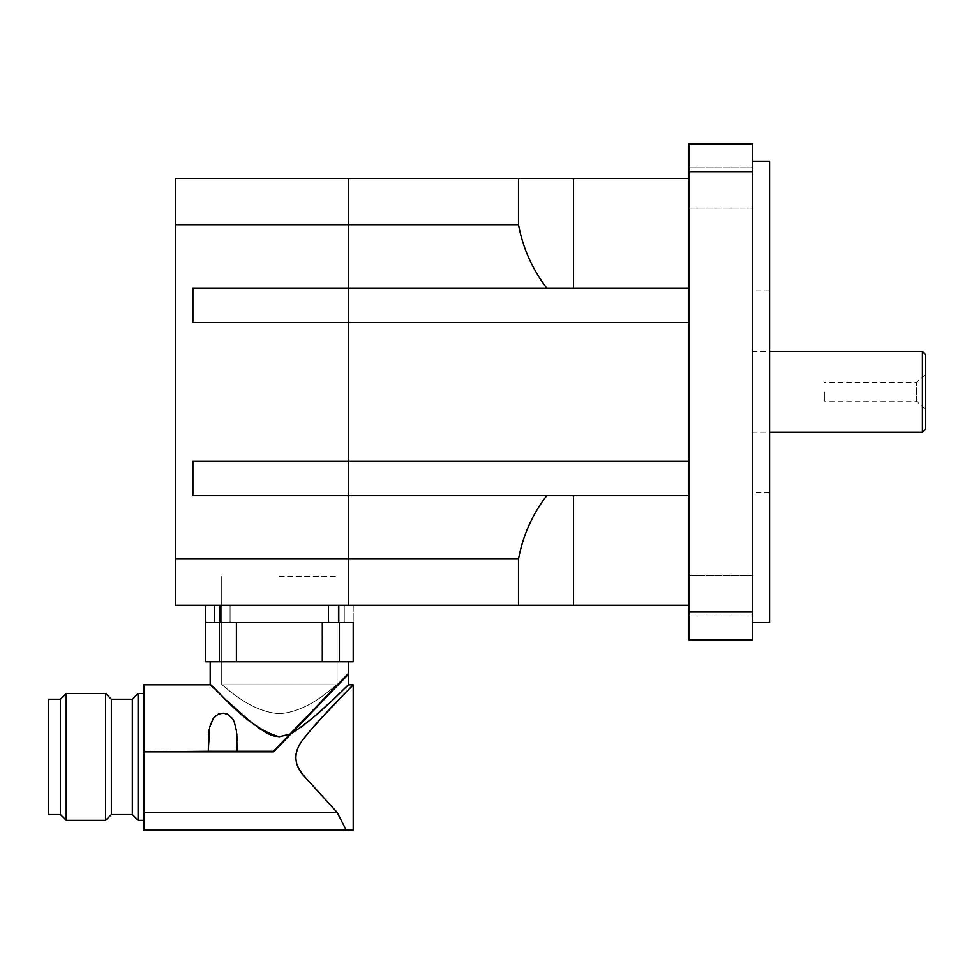 <?xml version="1.0" encoding="UTF-8"?>
<svg xmlns="http://www.w3.org/2000/svg" width="974" height="974" viewBox="0 0 974 974"><rect width="100%" height="100%" fill="white"/><g stroke="black" fill="none" stroke-linecap="round" stroke-linejoin="round"><path stroke-width="0.73" stroke-dasharray="4.87 3.65" d="M518.497 224.702L348.595 224.702L348.595 178.461L518.497 178.461L518.497 224.702C522.831 247.98 532.242 269.092 546.694 288.036L348.595 288.036L348.595 224.702L348.595 322.637L348.595 288.036L192.876 288.036L192.876 322.637L192.876 288.036L348.595 288.036L192.876 288.036L192.876 322.637L688.849 322.637L348.595 322.637L348.595 461.043L348.595 322.637L192.876 322.637L688.849 322.637L688.849 461.043L348.595 461.043L348.595 495.656L348.595 461.043L192.876 461.043L192.876 495.656L546.694 495.656C532.242 514.601 522.831 535.712 518.497 558.991L518.497 605.231L348.595 605.231L348.595 495.656L348.595 558.991L518.497 558.991M688.849 178.461L688.849 322.637L688.849 178.461L518.497 178.461M518.497 605.231L688.849 605.231L688.849 461.043L688.849 495.656L192.876 495.656L546.694 495.656M688.849 461.043L348.595 461.043L688.849 461.043L688.849 322.637M925.3 354.353L925.3 429.327M925.3 408.374L925.3 374.747L925.3 408.374M916.376 400.886L916.376 382.49L916.376 400.886M824.381 391.84L824.381 401.191L824.381 391.84M922.415 432.213L922.415 351.468M752.281 391.84L752.281 622.532L752.281 391.84M688.849 187.945L688.849 167.759L688.849 187.945M752.281 187.945L752.281 167.759L752.281 187.945M688.849 595.735L688.849 615.921L688.849 595.735M752.281 595.735L752.281 615.921L752.281 595.735M769.594 391.84L769.594 492.771L769.594 391.84M769.594 161.16L769.594 622.532M688.849 171.692L688.849 143.86L752.281 143.86L752.281 171.692L688.849 171.692L688.849 612.001L752.281 612.001L752.281 171.692M752.281 612.001L752.281 639.833L688.849 639.833L688.849 612.001M688.849 495.656L688.849 605.231M688.849 288.036L546.694 288.036M175.576 224.702L175.576 178.461L348.595 178.461L348.595 224.702L175.576 224.702L175.576 558.991L348.595 558.991L348.595 605.231L175.576 605.231L175.576 558.991M279.38 605.231L337.053 605.231L279.38 605.231M279.38 576.389L337.053 576.389L279.38 576.389M348.595 461.043L192.876 461.043L192.876 495.656L192.876 461.043L348.595 461.043M353.209 684.807L306.993 734.323L300.162 743.515L296.717 749.968L295.402 754.899L296.717 749.968L300.162 743.515L306.993 734.323L353.209 684.807L353.209 830.14L143.86 830.14L346.208 830.14L337.126 812.413L143.86 812.413L143.86 830.14L143.86 684.807L143.86 812.413L337.126 812.413L346.208 830.14L143.86 830.14L143.86 684.807M143.86 756.895L143.86 820.339L143.86 756.895M348.595 661.748L210.177 661.748L348.595 661.748L333.644 661.748L348.595 661.748L348.595 673.229L289.948 734.116L348.595 673.229L289.948 734.116L279.38 736.721L289.948 734.116L273.426 751.283L289.948 734.116L273.426 751.283L208.339 751.283L209.678 727.03L212.21 719.871L216.922 714.77L222.011 713.138L229.073 715.086L234.113 721.478L236.475 730.914L237.169 751.283L273.426 751.283L237.169 751.283L235.83 727.03L233.31 719.871L228.586 714.77L223.496 713.138L216.447 715.086L211.407 721.478L209.045 730.914L208.339 751.283L143.86 751.283L273.67 751.855L291.457 733.373L300.771 727.493M336.785 812.06L305.726 777.909L300.187 770.324L296.51 763.287L295.268 756.932L297.399 748.409L301.855 741.007L309.902 730.841L333.059 705.639M335.348 810.563L307.93 780.624L300.418 770.69L296.632 763.628L295.268 756.908L296.632 763.628L300.418 770.69L307.93 780.624L335.945 811.184M265.318 732.302L250.148 721.381L230.388 703.91M216.618 690.968L213.598 688.094L216.618 690.968M210.177 684.807L226.845 700.61M269.481 734.42L273.45 735.869M303.888 725.155L313.044 717.655M328.749 703.569L348.595 684.807L324.5 707.477L348.595 684.807L348.595 674.069M324.33 707.623L309.635 720.541L291.457 733.373L273.67 751.855L143.86 751.855L273.67 751.855L291.457 733.373L309.635 720.541L324.33 707.623M111.365 814.568L105.594 820.339L105.594 693.464L105.594 820.339L105.594 693.464L111.365 699.235L111.365 814.568L111.365 699.235L111.365 814.568L132.318 814.568L132.318 699.235M138.089 693.464L138.089 820.339L138.089 693.464L138.089 820.339L132.318 814.568M66.208 693.464L66.208 820.339L66.208 693.464L66.208 820.339L105.594 820.339M48.7 699.235L48.7 814.568L48.7 699.235L48.7 814.568L60.437 814.568L60.437 699.235M279.38 713.65C248.273 711.824 222.803 683.858 221.719 684.819C221.743 682.908 247.7 711.702 279.38 713.65C248.273 711.824 222.803 683.858 221.719 684.819C221.743 682.908 247.7 711.702 279.38 713.65C310.487 711.824 335.969 683.858 337.053 684.819C337.028 682.908 311.071 711.702 279.38 713.65C310.487 711.824 335.969 683.858 337.053 684.819C337.028 682.908 311.071 711.702 279.38 713.65C248.273 711.824 222.803 683.858 221.719 684.819C221.743 682.908 247.7 711.702 279.38 713.65C248.273 711.824 222.803 683.858 221.719 684.819C221.743 682.908 247.7 711.702 279.38 713.65C310.487 711.824 335.969 683.858 337.053 684.819C337.028 682.908 311.071 711.702 279.38 713.65C310.487 711.824 335.969 683.858 337.053 684.819C337.028 682.908 311.071 711.702 279.38 713.65M338.782 622.532L338.782 605.231L338.782 622.532L338.782 605.231L219.978 605.231L353.209 605.231L338.782 605.231L353.209 605.231L353.209 622.532L205.563 622.532L205.563 605.231L353.209 605.231L353.209 661.748L339.402 661.748L339.402 622.532L322.065 622.532L353.209 622.532L339.402 622.532L339.402 661.748L322.345 661.748L333.644 661.748L322.345 661.748L322.357 622.532L279.38 622.532L322.357 622.532L322.357 661.748L236.402 661.748L236.402 622.532L338.782 622.532L205.563 622.532L279.38 622.532L205.563 622.532L236.706 622.532L236.426 661.748L210.177 661.748L322.357 661.748L205.563 661.748M219.369 622.532L219.369 661.748L219.369 622.532M222.291 622.532L214.499 622.532L222.291 622.532M336.48 622.532L328.688 622.532L336.48 622.532M222.291 605.231L214.499 605.231L222.291 605.231M336.48 605.231L328.688 605.231L336.48 605.231M338.782 605.231L205.563 605.231M237.181 749.237L237.108 740.715M236.755 733.556L235.83 727.03L233.31 719.871L228.586 714.77L223.496 713.138L218.164 714.112L213.099 718.447L209.24 729.453M208.765 733.556L208.412 740.715M346.208 830.14L337.126 812.413L143.86 812.413M260.18 729.039L254.384 724.778M250.148 721.381L240.785 713.345M234.929 708.074L232.141 705.517M289.948 734.116L279.38 736.721M236.402 661.748L236.402 622.532M322.345 661.748L322.357 622.532M339.402 622.532L339.402 661.748M573.503 495.656L573.503 605.231M573.503 178.461L573.503 288.036M219.978 622.532L219.978 605.231M925.3 374.747L916.376 382.49L824.381 382.49M925.3 408.946L916.376 401.191L824.381 401.191M752.281 432.213L769.594 432.213M752.281 351.468L769.594 351.468M688.849 167.759L752.281 167.759L688.849 167.759M688.849 208.132L752.281 208.132L688.849 208.132M688.849 575.561L752.281 575.561L688.849 575.561M688.849 615.921L752.281 615.921L688.849 615.921M769.594 290.922L752.281 290.922M769.594 492.771L752.281 492.771M337.053 605.231L337.053 684.807L221.719 684.807L221.719 576.389L221.719 684.807L337.053 684.807L337.053 605.231M143.86 820.339L138.089 820.339M236.706 622.532L236.706 661.748L236.706 622.532M322.065 622.532L322.065 661.748L322.065 622.532M230.071 622.532L230.071 605.231L230.071 622.532M214.499 622.532L214.499 605.231L214.499 622.532M344.26 622.532L344.26 605.231L344.26 622.532M328.688 622.532L328.688 605.231L328.688 622.532M237.181 751.283L237.181 749.797"/><path stroke-width="1.46" d="M175.576 558.991L175.576 605.231L348.595 605.231L348.595 558.991L348.595 605.231L518.497 605.231L518.497 558.991L348.595 558.991L348.595 495.656L348.595 558.991L175.576 558.991L175.576 178.461L348.595 178.461L348.595 495.656L348.595 461.043L688.849 461.043M518.497 178.461L348.595 178.461L348.595 224.702L518.497 224.702L518.497 178.461L688.849 178.461M688.849 322.637L348.595 322.637L348.595 288.036L546.694 288.036C532.242 269.092 522.831 247.98 518.497 224.702M688.849 288.036L546.694 288.036M518.497 558.991C522.831 535.712 532.242 514.601 546.694 495.656L688.849 495.656M546.694 495.656L192.876 495.656L192.876 461.043L348.595 461.043L348.595 322.637L192.876 322.637L192.876 288.036L348.595 288.036L348.595 224.702L175.576 224.702M688.849 605.231L518.497 605.231M925.3 391.84L925.3 354.353L922.415 351.468L922.415 432.213L925.3 429.327L925.3 391.84M752.281 622.532L769.594 622.532L769.594 161.16L752.281 161.16M752.281 171.692L752.281 143.86L688.849 143.86L688.849 171.692L752.281 171.692L752.281 612.001L688.849 612.001L688.849 171.692M688.849 612.001L688.849 639.833L752.281 639.833L752.281 612.001M208.412 740.715L208.339 749.237L209.678 727.03L213.464 717.948L218.566 713.942L223.935 713.175L227.356 714.112L232.421 718.447L234.113 721.478L236.475 730.914L237.169 751.283L208.339 751.283L209.045 751.283L208.339 751.283L208.339 749.797M335.945 811.184L336.785 812.06M333.059 705.639L353.209 684.807L348.595 684.807L353.209 684.807L353.209 830.14L346.208 830.14L337.126 812.413L305.726 777.909C294.087 766.221 292.797 753.913 301.855 741.007C321.676 715.293 353.355 685.331 353.209 684.807M295.402 754.899L295.268 756.908L295.402 754.899M273.45 735.869L279.38 736.721L270.735 734.944L260.18 729.039L248.407 719.932L226.845 700.61M222.182 696.24L216.618 690.968L222.182 696.24M213.598 688.094L211.066 685.672L213.598 688.094M265.318 732.302L269.481 734.42M300.771 727.493L303.888 725.155M313.044 717.655L328.749 703.569M291.457 733.373L348.595 674.069L291.457 733.373C318.583 716.742 347.146 685.002 348.582 684.819C348.485 683.675 319.107 716.353 291.457 733.373L273.67 751.855L143.86 751.855L208.339 751.283L208.339 749.237L208.339 751.283M48.7 699.235L60.437 699.235L60.437 814.568L66.208 820.339L66.208 693.464L105.594 693.464L105.594 820.339L66.208 820.339L60.437 814.568L48.7 814.568L48.7 699.235L60.437 699.235L66.208 693.464L105.594 693.464L111.365 699.235L132.318 699.235L132.318 814.568L138.089 820.339L138.089 693.464L132.318 699.235L138.089 693.464L143.86 693.464L138.089 693.464M205.563 661.748L205.563 605.231L205.563 622.532L353.209 622.532L353.209 661.748L205.563 661.748L205.563 605.231M143.86 684.807L210.177 684.807L210.177 661.748L210.177 684.807L143.86 684.807L143.86 830.14L346.208 830.14M143.86 812.413L337.126 812.413L335.348 810.563M237.169 751.283L273.426 751.283L348.595 673.229L348.595 661.748M237.108 740.715L236.755 733.556M209.24 729.453L208.765 733.556M260.18 729.039L270.735 734.944L279.38 736.721C245.57 728.235 212.989 683.651 210.189 684.819C211.468 682.092 245.046 727.943 279.38 736.721L289.948 734.116M254.384 724.778L250.148 721.381M240.785 713.345L234.929 708.074M232.141 705.517L230.388 703.91M132.318 699.235L111.365 699.235L111.365 814.568L105.594 820.339M219.369 622.532L219.369 661.748L219.369 622.532M236.402 622.532L236.402 661.748M322.357 622.532L322.357 661.748M339.402 622.532L339.402 661.748M573.503 288.036L573.503 178.461M573.503 605.231L573.503 495.656M338.782 622.532L338.782 605.231M219.978 622.532L219.978 605.231M769.594 432.213L922.415 432.213M769.594 351.468L922.415 351.468M208.339 750.211L208.339 749.237M143.86 820.339L138.089 820.339M60.437 699.235L66.208 693.464M348.595 674.069L348.595 684.807M111.365 814.568L132.318 814.568"/></g></svg>
